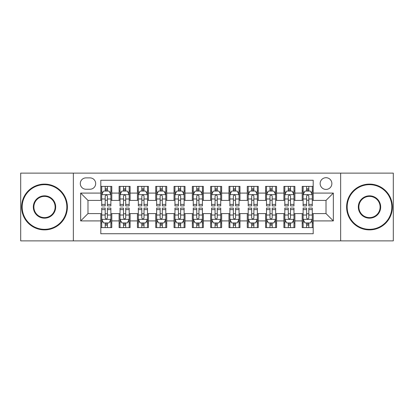 <?xml version="1.0" encoding="UTF-8"?>
<svg xmlns="http://www.w3.org/2000/svg" width="414" height="414" viewBox="0 0 414 414"><rect width="100%" height="100%" fill="white"/><g stroke="black" fill="none" stroke-linecap="round" stroke-linejoin="round"><path stroke-width="0.62" d="M326.015 177.704A5.858 5.858 0 0 0 320.151 183.562A5.858 5.858 0 0 0 326.015 189.421A5.858 5.858 0 0 0 331.873 183.562A5.858 5.858 0 0 0 326.015 177.704M340.66 240.87L393.3 240.87L393.3 173.13L340.66 173.13L340.66 240.87L73.34 240.87L73.34 173.13L20.7 173.13L20.7 240.87L73.34 240.87M313.196 186.403L302.21 186.403L302.21 193.084L294.887 193.084L294.887 200.407L302.21 200.407L302.21 193.084M294.887 193.084L294.887 186.403L283.9 186.403L283.9 193.084L276.578 193.084L276.578 200.407L283.9 200.407L283.9 193.084M276.578 193.084L276.578 186.403L265.591 186.403L265.591 193.084L258.269 193.084L258.269 200.407L265.591 200.407L265.591 193.084M258.269 193.084L258.269 186.403L247.282 186.403L247.282 193.084L239.96 193.084L239.96 200.407L247.282 200.407L247.282 193.084M239.96 193.084L239.96 186.403L228.973 186.403L228.973 193.084L221.645 193.084L221.645 200.407L228.973 200.407L228.973 193.084M221.645 193.084L221.645 186.403L210.664 186.403L210.664 193.084L203.336 193.084L203.336 200.407L210.664 200.407L210.664 193.084M203.336 193.084L203.336 186.403L192.355 186.403L192.355 193.084L185.027 193.084L185.027 200.407L192.355 200.407L192.355 193.084M185.027 193.084L185.027 186.403L174.04 186.403L174.04 193.084L166.718 193.084L166.718 200.407L174.04 200.407L174.04 193.084M166.718 193.084L166.718 186.403L155.731 186.403L155.731 193.084L148.409 193.084L148.409 200.407L155.731 200.407L155.731 193.084M148.409 193.084L148.409 186.403L137.422 186.403L137.422 193.084L130.1 193.084L130.1 200.407L137.422 200.407L137.422 193.084M130.1 193.084L130.1 186.403L119.113 186.403L119.113 200.407L111.79 200.407L111.79 186.403L100.804 186.403M100.804 227.596L111.79 227.596L111.79 213.593L119.113 213.593L119.113 227.596L130.1 227.596L130.1 213.593L137.422 213.593L137.422 220.916L130.1 220.916M137.422 220.916L137.422 227.596L148.409 227.596L148.409 213.593L155.731 213.593L155.731 220.916L148.409 220.916M155.731 220.916L155.731 227.596L166.718 227.596L166.718 213.593L174.04 213.593L174.04 220.916L166.718 220.916M174.04 220.916L174.04 227.596L185.027 227.596L185.027 213.593L192.355 213.593L192.355 220.916L185.027 220.916M192.355 220.916L192.355 227.596L203.336 227.596L203.336 213.593L210.664 213.593L210.664 220.916L203.336 220.916M210.664 220.916L210.664 227.596L221.645 227.596L221.645 213.593L228.973 213.593L228.973 220.916L221.645 220.916M228.973 220.916L228.973 227.596L239.96 227.596L239.96 213.593L247.282 213.593L247.282 220.916L239.96 220.916M247.282 220.916L247.282 227.596L258.269 227.596L258.269 213.593L265.591 213.593L265.591 220.916L258.269 220.916M265.591 220.916L265.591 227.596L276.578 227.596L276.578 213.593L283.9 213.593L283.9 220.916L276.578 220.916M283.9 220.916L283.9 227.596L294.887 227.596L294.887 213.593L302.21 213.593L302.21 220.916L294.887 220.916M85.972 189.239L90.004 189.239A5.677 5.677 0 0 0 95.675 183.562A5.677 5.677 0 0 0 90.004 177.885L85.972 177.885A5.677 5.677 0 0 0 80.295 183.562A5.677 5.677 0 0 0 85.972 189.239M340.66 173.13L73.34 173.13M313.196 193.084L313.196 180.266L100.804 180.266L100.804 200.407L87.985 200.407L87.985 213.593L100.804 213.593L100.804 233.734L313.196 233.734L313.196 213.593L326.015 213.593L326.015 200.407L313.196 200.407L313.196 193.084L333.337 193.084L333.337 220.916L313.196 220.916M100.804 220.916L80.663 220.916L80.663 193.084L100.804 193.084M302.21 220.916L302.21 227.596L313.196 227.596M100.804 190.978L101.72 190.978M105.197 190.978L107.397 190.978M110.874 190.978L111.79 190.978M100.804 200.226L101.72 200.226M105.197 200.226L107.397 200.226M110.874 200.226L111.79 200.226M100.804 213.774L101.72 213.774M105.197 213.774L107.397 213.774M110.874 213.774L111.79 213.774M100.804 223.022L101.72 223.022M105.197 223.022L107.397 223.022M110.874 223.022L111.79 223.022M119.113 200.226L120.029 200.226M123.507 200.226L125.706 200.226M129.184 200.226L130.1 200.226M119.113 190.978L120.029 190.978M123.507 190.978L125.706 190.978M129.184 190.978L130.1 190.978M119.113 213.774L120.029 213.774M123.507 213.774L125.706 213.774M129.184 213.774L130.1 213.774M119.113 223.022L120.029 223.022M123.507 223.022L125.706 223.022M129.184 223.022L130.1 223.022M137.422 213.774L138.338 213.774M141.816 213.774L144.015 213.774M147.493 213.774L148.409 213.774M137.422 223.022L138.338 223.022M141.816 223.022L144.015 223.022M147.493 223.022L148.409 223.022M137.422 190.978L138.338 190.978M141.816 190.978L144.015 190.978M147.493 190.978L148.409 190.978M137.422 200.226L138.338 200.226M141.816 200.226L144.015 200.226M147.493 200.226L148.409 200.226M155.731 213.774L156.647 213.774M160.13 213.774L162.324 213.774M165.802 213.774L166.718 213.774M155.731 223.022L156.647 223.022M160.13 223.022L162.324 223.022M165.802 223.022L166.718 223.022M155.731 190.978L156.647 190.978M160.13 190.978L162.324 190.978M165.802 190.978L166.718 190.978M155.731 200.226L156.647 200.226M160.13 200.226L162.324 200.226M165.802 200.226L166.718 200.226M174.04 213.774L174.956 213.774M178.439 213.774L180.633 213.774M184.111 213.774L185.027 213.774M174.04 223.022L174.956 223.022M178.439 223.022L180.633 223.022M184.111 223.022L185.027 223.022M174.04 190.978L174.956 190.978M178.439 190.978L180.633 190.978M184.111 190.978L185.027 190.978M174.04 200.226L174.956 200.226M178.439 200.226L180.633 200.226M184.111 200.226L185.027 200.226M192.355 213.774L193.266 213.774M196.748 213.774L198.943 213.774M202.42 213.774L203.336 213.774M192.355 223.022L193.266 223.022M196.748 223.022L198.943 223.022M202.42 223.022L203.336 223.022M192.355 190.978L193.266 190.978M196.748 190.978L198.943 190.978M202.42 190.978L203.336 190.978M192.355 200.226L193.266 200.226M196.748 200.226L198.943 200.226M202.42 200.226L203.336 200.226M210.664 213.774L211.58 213.774M215.057 213.774L217.252 213.774M220.734 213.774L221.645 213.774M210.664 223.022L211.58 223.022M215.057 223.022L217.252 223.022M220.734 223.022L221.645 223.022M210.664 190.978L211.58 190.978M215.057 190.978L217.252 190.978M220.734 190.978L221.645 190.978M210.664 200.226L211.58 200.226M215.057 200.226L217.252 200.226M220.734 200.226L221.645 200.226M228.973 213.774L229.889 213.774M233.367 213.774L235.561 213.774M239.044 213.774L239.96 213.774M228.973 223.022L229.889 223.022M233.367 223.022L235.561 223.022M239.044 223.022L239.96 223.022M228.973 190.978L229.889 190.978M233.367 190.978L235.561 190.978M239.044 190.978L239.96 190.978M228.973 200.226L229.889 200.226M233.367 200.226L235.561 200.226M239.044 200.226L239.96 200.226M247.282 213.774L248.198 213.774M251.676 213.774L253.87 213.774M257.353 213.774L258.269 213.774M247.282 223.022L248.198 223.022M251.676 223.022L253.87 223.022M257.353 223.022L258.269 223.022M247.282 190.978L248.198 190.978M251.676 190.978L253.87 190.978M257.353 190.978L258.269 190.978M247.282 200.226L248.198 200.226M251.676 200.226L253.87 200.226M257.353 200.226L258.269 200.226M265.591 213.774L266.507 213.774M269.985 213.774L272.184 213.774M275.662 213.774L276.578 213.774M265.591 223.022L266.507 223.022M269.985 223.022L272.184 223.022M275.662 223.022L276.578 223.022M265.591 190.978L266.507 190.978M269.985 190.978L272.184 190.978M275.662 190.978L276.578 190.978M265.591 200.226L266.507 200.226M269.985 200.226L272.184 200.226M275.662 200.226L276.578 200.226M283.9 213.774L284.816 213.774M288.294 213.774L290.493 213.774M293.971 213.774L294.887 213.774M283.9 223.022L284.816 223.022M288.294 223.022L290.493 223.022M293.971 223.022L294.887 223.022M283.9 190.978L284.816 190.978M288.294 190.978L290.493 190.978M293.971 190.978L294.887 190.978M283.9 200.226L284.816 200.226M288.294 200.226L290.493 200.226M293.971 200.226L294.887 200.226M302.21 213.774L303.126 213.774M306.603 213.774L308.803 213.774M312.28 213.774L313.196 213.774M302.21 223.022L303.126 223.022M306.603 223.022L308.803 223.022M312.28 223.022L313.196 223.022M302.21 190.978L303.126 190.978M306.603 190.978L308.803 190.978M312.28 190.978L313.196 190.978M302.21 200.226L303.126 200.226M306.603 200.226L308.803 200.226M312.28 200.226L313.196 200.226M87.985 200.407L80.663 193.084M87.985 213.593L80.663 220.916M333.337 193.084L326.015 200.407M333.337 220.916L326.015 213.593M107.397 188.784L105.197 188.784M110.874 204.407L107.397 204.407L107.397 205.903L110.874 205.903L110.874 194.73L109.042 191.071L103.552 191.071L101.72 194.73L101.72 205.903L105.197 205.903L105.197 204.407L101.72 204.407M101.72 194.73L101.72 186.403M110.874 194.73L110.874 186.403M105.197 191.071L105.197 186.403M107.397 186.403L107.397 191.071M107.397 204.407L107.397 196.107C106.662 194.694 105.932 194.694 105.197 196.107L105.197 204.407M105.197 225.216L107.397 225.216M101.72 209.593L105.197 209.593L105.197 208.097L101.72 208.097L101.72 219.27L103.552 222.929L109.042 222.929L110.874 219.27L110.874 208.097L107.397 208.097L107.397 209.593L110.874 209.593M110.874 219.27L110.874 227.596M101.72 219.27L101.72 227.596M107.397 222.929L107.397 227.596M105.197 227.596L105.197 222.929M105.197 209.593L105.197 217.893C105.932 219.306 106.662 219.306 107.397 217.893L107.397 209.593M44.505 184.665A22.335 22.335 0 0 0 22.165 207A22.335 22.335 0 0 0 44.505 229.335A22.335 22.335 0 0 0 66.84 207A22.335 22.335 0 0 0 44.505 184.665M44.505 229.889A22.889 22.889 0 0 1 21.616 207A22.889 22.889 0 0 1 44.505 184.111A22.889 22.889 0 0 1 67.389 207A22.889 22.889 0 0 1 44.505 229.889M44.505 195.832A11.168 11.168 0 0 1 55.673 207A11.168 11.168 0 0 1 44.505 218.168A11.168 11.168 0 0 1 33.332 207A11.168 11.168 0 0 1 44.505 195.832M44.505 217.619A10.619 10.619 0 0 0 55.124 207A10.619 10.619 0 0 0 44.505 196.381A10.619 10.619 0 0 0 33.881 207A10.619 10.619 0 0 0 44.505 217.619M369.495 184.665A22.335 22.335 0 0 0 347.16 207A22.335 22.335 0 0 0 369.495 229.335A22.335 22.335 0 0 0 391.835 207A22.335 22.335 0 0 0 369.495 184.665M369.495 229.889A22.889 22.889 0 0 1 346.611 207A22.889 22.889 0 0 1 369.495 184.111A22.889 22.889 0 0 1 392.384 207A22.889 22.889 0 0 1 369.495 229.889M369.495 195.832A11.168 11.168 0 0 1 380.668 207A11.168 11.168 0 0 1 369.495 218.168A11.168 11.168 0 0 1 358.327 207A11.168 11.168 0 0 1 369.495 195.832M369.495 217.619A10.619 10.619 0 0 0 380.119 207A10.619 10.619 0 0 0 369.495 196.381A10.619 10.619 0 0 0 358.876 207A10.619 10.619 0 0 0 369.495 217.619M125.706 188.784L123.507 188.784M129.184 204.407L125.706 204.407L125.706 205.903L129.184 205.903L129.184 194.73L127.352 191.071L121.861 191.071L120.029 194.73L120.029 205.903L123.507 205.903L123.507 204.407L120.029 204.407M120.029 194.73L120.029 186.403M129.184 194.73L129.184 186.403M123.507 191.071L123.507 186.403M125.706 186.403L125.706 191.071M125.706 204.407L125.706 196.107C124.976 194.694 124.241 194.694 123.507 196.107L123.507 204.407M144.015 188.784L141.816 188.784M147.493 204.407L144.015 204.407L144.015 205.903L147.493 205.903L147.493 194.73L145.661 191.071L140.17 191.071L138.338 194.73L138.338 205.903L141.816 205.903L141.816 204.407L138.338 204.407M138.338 194.73L138.338 186.403M147.493 194.73L147.493 186.403M141.816 191.071L141.816 186.403M144.015 186.403L144.015 191.071M144.015 204.407L144.015 196.107C143.285 194.694 142.551 194.694 141.816 196.107L141.816 204.407M162.324 188.784L160.13 188.784M165.802 204.407L162.324 204.407L162.324 205.903L165.802 205.903L165.802 194.73L163.975 191.071L158.479 191.071L156.647 194.73L156.647 205.903L160.13 205.903L160.13 204.407L156.647 204.407M156.647 194.73L156.647 186.403M165.802 194.73L165.802 186.403M160.13 191.071L160.13 186.403M162.324 186.403L162.324 191.071M162.324 204.407L162.324 196.107C161.595 194.694 160.86 194.694 160.13 196.107L160.13 204.407M180.633 188.784L178.439 188.784M184.111 204.407L180.633 204.407L180.633 205.903L184.111 205.903L184.111 194.73L182.284 191.071L176.788 191.071L174.956 194.73L174.956 205.903L178.439 205.903L178.439 204.407L174.956 204.407M174.956 194.73L174.956 186.403M184.111 194.73L184.111 186.403M178.439 191.071L178.439 186.403M180.633 186.403L180.633 191.071M180.633 204.407L180.633 196.107C179.904 194.694 179.169 194.694 178.439 196.107L178.439 204.407M123.507 225.216L125.706 225.216M120.029 209.593L123.507 209.593L123.507 208.097L120.029 208.097L120.029 219.27L121.861 222.929L127.352 222.929L129.184 219.27L129.184 208.097L125.706 208.097L125.706 209.593L129.184 209.593M129.184 219.27L129.184 227.596M120.029 219.27L120.029 227.596M125.706 222.929L125.706 227.596M123.507 227.596L123.507 222.929M123.507 209.593L123.507 217.893C124.241 219.306 124.971 219.306 125.706 217.893L125.706 209.593M141.816 225.216L144.015 225.216M138.338 209.593L141.816 209.593L141.816 208.097L138.338 208.097L138.338 219.27L140.17 222.929L145.661 222.929L147.493 219.27L147.493 208.097L144.015 208.097L144.015 209.593L147.493 209.593M147.493 219.27L147.493 227.596M138.338 219.27L138.338 227.596M144.015 222.929L144.015 227.596M141.816 227.596L141.816 222.929M141.816 209.593L141.816 217.893C142.551 219.306 143.28 219.306 144.015 217.893L144.015 209.593M160.13 225.216L162.324 225.216M156.647 209.593L160.13 209.593L160.13 208.097L156.647 208.097L156.647 219.27L158.479 222.929L163.975 222.929L165.802 219.27L165.802 208.097L162.324 208.097L162.324 209.593L165.802 209.593M165.802 219.27L165.802 227.596M156.647 219.27L156.647 227.596M162.324 222.929L162.324 227.596M160.13 227.596L160.13 222.929M160.13 209.593L160.13 217.893C160.86 219.306 161.589 219.306 162.324 217.893L162.324 209.593M178.439 225.216L180.633 225.216M174.956 209.593L178.439 209.593L178.439 208.097L174.956 208.097L174.956 219.27L176.788 222.929L182.284 222.929L184.111 219.27L184.111 208.097L180.633 208.097L180.633 209.593L184.111 209.593M184.111 219.27L184.111 227.596M174.956 219.27L174.956 227.596M180.633 222.929L180.633 227.596M178.439 227.596L178.439 222.929M178.439 209.593L178.439 217.893C179.169 219.306 179.899 219.306 180.633 217.893L180.633 209.593M198.943 188.784L196.748 188.784M202.42 204.407L198.943 204.407L198.943 205.903L202.42 205.903L202.42 194.73L200.593 191.071L195.097 191.071L193.266 194.73L193.266 205.903L196.748 205.903L196.748 204.407L193.266 204.407M193.266 194.73L193.266 186.403M202.42 194.73L202.42 186.403M196.748 191.071L196.748 186.403M198.943 186.403L198.943 191.071M198.943 204.407L198.943 196.107C198.213 194.694 197.478 194.694 196.748 196.107L196.748 204.407M196.748 225.216L198.943 225.216M193.266 209.593L196.748 209.593L196.748 208.097L193.266 208.097L193.266 219.27L195.097 222.929L200.593 222.929L202.42 219.27L202.42 208.097L198.943 208.097L198.943 209.593L202.42 209.593M202.42 219.27L202.42 227.596M193.266 219.27L193.266 227.596M198.943 222.929L198.943 227.596M196.748 227.596L196.748 222.929M196.748 209.593L196.748 217.893C197.478 219.306 198.213 219.306 198.943 217.893L198.943 209.593M217.252 188.784L215.057 188.784M220.734 204.407L217.252 204.407L217.252 205.903L220.734 205.903L220.734 194.73L218.902 191.071L213.407 191.071L211.58 194.73L211.58 205.903L215.057 205.903L215.057 204.407L211.58 204.407M211.58 194.73L211.58 186.403M220.734 194.73L220.734 186.403M215.057 191.071L215.057 186.403M217.252 186.403L217.252 191.071M217.252 204.407L217.252 196.107C216.522 194.694 215.787 194.694 215.057 196.107L215.057 204.407M215.057 225.216L217.252 225.216M211.58 209.593L215.057 209.593L215.057 208.097L211.58 208.097L211.58 219.27L213.407 222.929L218.902 222.929L220.734 219.27L220.734 208.097L217.252 208.097L217.252 209.593L220.734 209.593M220.734 219.27L220.734 227.596M211.58 219.27L211.58 227.596M217.252 222.929L217.252 227.596M215.057 227.596L215.057 222.929M215.057 209.593L215.057 217.893C215.787 219.306 216.522 219.306 217.252 217.893L217.252 209.593M235.561 188.784L233.367 188.784M239.044 204.407L235.561 204.407L235.561 205.903L239.044 205.903L239.044 194.73L237.212 191.071L231.716 191.071L229.889 194.73L229.889 205.903L233.367 205.903L233.367 204.407L229.889 204.407M229.889 194.73L229.889 186.403M239.044 194.73L239.044 186.403M233.367 191.071L233.367 186.403M235.561 186.403L235.561 191.071M235.561 204.407L235.561 196.107C234.831 194.694 234.101 194.694 233.367 196.107L233.367 204.407M233.367 225.216L235.561 225.216M229.889 209.593L233.367 209.593L233.367 208.097L229.889 208.097L229.889 219.27L231.716 222.929L237.212 222.929L239.044 219.27L239.044 208.097L235.561 208.097L235.561 209.593L239.044 209.593M239.044 219.27L239.044 227.596M229.889 219.27L229.889 227.596M235.561 222.929L235.561 227.596M233.367 227.596L233.367 222.929M233.367 209.593L233.367 217.893C234.096 219.306 234.831 219.306 235.561 217.893L235.561 209.593M253.87 188.784L251.676 188.784M257.353 204.407L253.87 204.407L253.87 205.903L257.353 205.903L257.353 194.73L255.521 191.071L250.025 191.071L248.198 194.73L248.198 205.903L251.676 205.903L251.676 204.407L248.198 204.407M248.198 194.73L248.198 186.403M257.353 194.73L257.353 186.403M251.676 191.071L251.676 186.403M253.87 186.403L253.87 191.071M253.87 204.407L253.87 196.107C253.14 194.694 252.411 194.694 251.676 196.107L251.676 204.407M251.676 225.216L253.87 225.216M248.198 209.593L251.676 209.593L251.676 208.097L248.198 208.097L248.198 219.27L250.025 222.929L255.521 222.929L257.353 219.27L257.353 208.097L253.87 208.097L253.87 209.593L257.353 209.593M257.353 219.27L257.353 227.596M248.198 219.27L248.198 227.596M253.87 222.929L253.87 227.596M251.676 227.596L251.676 222.929M251.676 209.593L251.676 217.893C252.405 219.306 253.14 219.306 253.87 217.893L253.87 209.593M272.184 188.784L269.985 188.784M275.662 204.407L272.184 204.407L272.184 205.903L275.662 205.903L275.662 194.73L273.83 191.071L268.339 191.071L266.507 194.73L266.507 205.903L269.985 205.903L269.985 204.407L266.507 204.407M266.507 194.73L266.507 186.403M275.662 194.73L275.662 186.403M269.985 191.071L269.985 186.403M272.184 186.403L272.184 191.071M272.184 204.407L272.184 196.107C271.449 194.694 270.72 194.694 269.985 196.107L269.985 204.407M269.985 225.216L272.184 225.216M266.507 209.593L269.985 209.593L269.985 208.097L266.507 208.097L266.507 219.27L268.339 222.929L273.83 222.929L275.662 219.27L275.662 208.097L272.184 208.097L272.184 209.593L275.662 209.593M275.662 219.27L275.662 227.596M266.507 219.27L266.507 227.596M272.184 222.929L272.184 227.596M269.985 227.596L269.985 222.929M269.985 209.593L269.985 217.893C270.715 219.306 271.449 219.306 272.184 217.893L272.184 209.593M290.493 188.784L288.294 188.784M293.971 204.407L290.493 204.407L290.493 205.903L293.971 205.903L293.971 194.73L292.139 191.071L286.648 191.071L284.816 194.73L284.816 205.903L288.294 205.903L288.294 204.407L284.816 204.407M284.816 194.73L284.816 186.403M293.971 194.73L293.971 186.403M288.294 191.071L288.294 186.403M290.493 186.403L290.493 191.071M290.493 204.407L290.493 196.107C289.759 194.694 289.029 194.694 288.294 196.107L288.294 204.407M288.294 225.216L290.493 225.216M284.816 209.593L288.294 209.593L288.294 208.097L284.816 208.097L284.816 219.27L286.648 222.929L292.139 222.929L293.971 219.27L293.971 208.097L290.493 208.097L290.493 209.593L293.971 209.593M293.971 219.27L293.971 227.596M284.816 219.27L284.816 227.596M290.493 222.929L290.493 227.596M288.294 227.596L288.294 222.929M288.294 209.593L288.294 217.893C289.024 219.306 289.759 219.306 290.493 217.893L290.493 209.593M308.803 188.784L306.603 188.784M312.28 204.407L308.803 204.407L308.803 205.903L312.28 205.903L312.28 194.73L310.448 191.071L304.958 191.071L303.126 194.73L303.126 205.903L306.603 205.903L306.603 204.407L303.126 204.407M303.126 194.73L303.126 186.403M312.28 194.73L312.28 186.403M306.603 191.071L306.603 186.403M308.803 186.403L308.803 191.071M308.803 204.407L308.803 196.107C308.068 194.694 307.338 194.694 306.603 196.107L306.603 204.407M306.603 225.216L308.803 225.216M303.126 209.593L306.603 209.593L306.603 208.097L303.126 208.097L303.126 219.27L304.958 222.929L310.448 222.929L312.28 219.27L312.28 208.097L308.803 208.097L308.803 209.593L312.28 209.593M312.28 219.27L312.28 227.596M303.126 219.27L303.126 227.596M308.803 222.929L308.803 227.596M306.603 227.596L306.603 222.929M306.603 209.593L306.603 217.893C307.338 219.306 308.068 219.306 308.803 217.893L308.803 209.593M119.113 220.916L111.79 220.916M119.113 193.084L111.79 193.084M110.828 194.642L101.766 194.642M101.72 192.08L103.045 192.08M109.55 192.08L110.874 192.08M105.197 198.979L101.72 198.979M110.874 198.979L107.397 198.979M107.397 189.948L105.197 189.948M101.766 219.358L110.828 219.358M110.874 221.92L109.55 221.92M103.045 221.92L101.72 221.92M107.397 215.021L110.874 215.021M101.72 215.021L105.197 215.021M105.197 224.052L107.397 224.052M129.137 194.642L120.076 194.642M120.029 192.08L121.359 192.08M127.859 192.08L129.184 192.08M123.507 198.979L120.029 198.979M129.184 198.979L125.706 198.979M125.706 189.948L123.507 189.948M147.446 194.642L138.385 194.642M138.338 192.08L139.668 192.08M146.168 192.08L147.493 192.08M141.816 198.979L138.338 198.979M147.493 198.979L144.015 198.979M144.015 189.948L141.816 189.948M165.755 194.642L156.694 194.642M156.647 192.08L157.977 192.08M164.477 192.08L165.802 192.08M160.13 198.979L156.647 198.979M165.802 198.979L162.324 198.979M162.324 189.948L160.13 189.948M184.07 194.642L175.003 194.642M174.956 192.08L176.286 192.08M182.786 192.08L184.111 192.08M178.439 198.979L174.956 198.979M184.111 198.979L180.633 198.979M180.633 189.948L178.439 189.948M120.076 219.358L129.137 219.358M129.184 221.92L127.859 221.92M121.359 221.92L120.029 221.92M125.706 215.021L129.184 215.021M120.029 215.021L123.507 215.021M123.507 224.052L125.706 224.052M138.385 219.358L147.446 219.358M147.493 221.92L146.168 221.92M139.668 221.92L138.338 221.92M144.015 215.021L147.493 215.021M138.338 215.021L141.816 215.021M141.816 224.052L144.015 224.052M156.694 219.358L165.755 219.358M165.802 221.92L164.477 221.92M157.977 221.92L156.647 221.92M162.324 215.021L165.802 215.021M156.647 215.021L160.13 215.021M160.13 224.052L162.324 224.052M175.003 219.358L184.07 219.358M184.111 221.92L182.786 221.92M176.286 221.92L174.956 221.92M180.633 215.021L184.111 215.021M174.956 215.021L178.439 215.021M178.439 224.052L180.633 224.052M202.379 194.642L193.312 194.642M193.266 192.08L194.596 192.08M201.095 192.08L202.42 192.08M196.748 198.979L193.266 198.979M202.42 198.979L198.943 198.979M198.943 189.948L196.748 189.948M193.312 219.358L202.379 219.358M202.42 221.92L201.095 221.92M194.596 221.92L193.266 221.92M198.943 215.021L202.42 215.021M193.266 215.021L196.748 215.021M196.748 224.052L198.943 224.052M220.688 194.642L211.621 194.642M211.58 192.08L212.905 192.08M219.404 192.08L220.734 192.08M215.057 198.979L211.58 198.979M220.734 198.979L217.252 198.979M217.252 189.948L215.057 189.948M211.621 219.358L220.688 219.358M220.734 221.92L219.404 221.92M212.905 221.92L211.58 221.92M217.252 215.021L220.734 215.021M211.58 215.021L215.057 215.021M215.057 224.052L217.252 224.052M238.997 194.642L229.93 194.642M229.889 192.08L231.214 192.08M237.714 192.08L239.044 192.08M233.367 198.979L229.889 198.979M239.044 198.979L235.561 198.979M235.561 189.948L233.367 189.948M229.93 219.358L238.997 219.358M239.044 221.92L237.714 221.92M231.214 221.92L229.889 221.92M235.561 215.021L239.044 215.021M229.889 215.021L233.367 215.021M233.367 224.052L235.561 224.052M257.306 194.642L248.245 194.642M248.198 192.08L249.523 192.08M256.023 192.08L257.353 192.08M251.676 198.979L248.198 198.979M257.353 198.979L253.87 198.979M253.87 189.948L251.676 189.948M248.245 219.358L257.306 219.358M257.353 221.92L256.023 221.92M249.523 221.92L248.198 221.92M253.87 215.021L257.353 215.021M248.198 215.021L251.676 215.021M251.676 224.052L253.87 224.052M275.615 194.642L266.554 194.642M266.507 192.08L267.832 192.08M274.332 192.08L275.662 192.08M269.985 198.979L266.507 198.979M275.662 198.979L272.184 198.979M272.184 189.948L269.985 189.948M266.554 219.358L275.615 219.358M275.662 221.92L274.332 221.92M267.832 221.92L266.507 221.92M272.184 215.021L275.662 215.021M266.507 215.021L269.985 215.021M269.985 224.052L272.184 224.052M293.924 194.642L284.863 194.642M284.816 192.08L286.141 192.08M292.641 192.08L293.971 192.08M288.294 198.979L284.816 198.979M293.971 198.979L290.493 198.979M290.493 189.948L288.294 189.948M284.863 219.358L293.924 219.358M293.971 221.92L292.641 221.92M286.141 221.92L284.816 221.92M290.493 215.021L293.971 215.021M284.816 215.021L288.294 215.021M288.294 224.052L290.493 224.052M312.234 194.642L303.172 194.642M303.126 192.08L304.45 192.08M310.955 192.08L312.28 192.08M306.603 198.979L303.126 198.979M312.28 198.979L308.803 198.979M308.803 189.948L306.603 189.948M303.172 219.358L312.234 219.358M312.28 221.92L310.955 221.92M304.45 221.92L303.126 221.92M308.803 215.021L312.28 215.021M303.126 215.021L306.603 215.021M306.603 224.052L308.803 224.052"/></g></svg>
